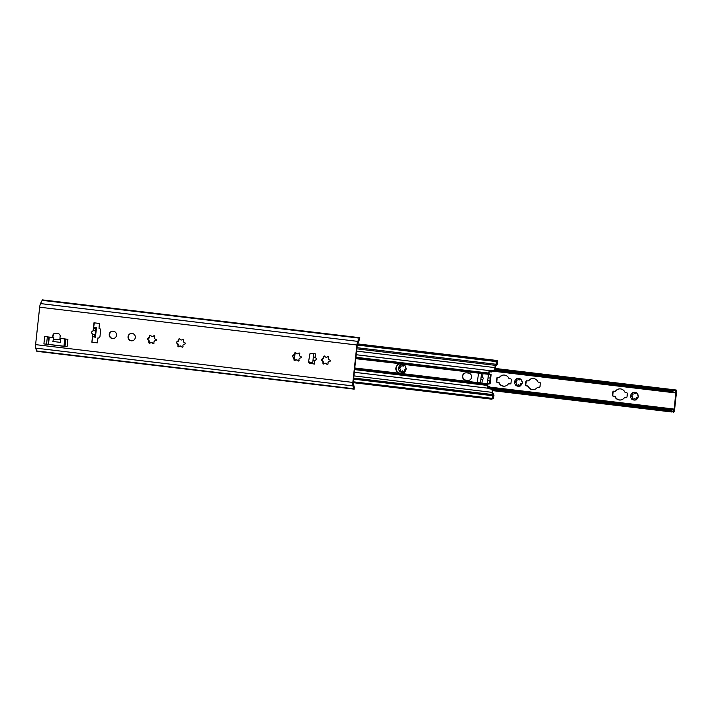 <?xml version="1.0" encoding="UTF-8"?>
<svg xmlns="http://www.w3.org/2000/svg" width="712" height="712" viewBox="0 0 712 712"><rect width="100%" height="100%" fill="white"/><g stroke="black" fill="none" stroke-linecap="round" stroke-linejoin="round"><path stroke-width="1.07" d="M131.302 333.412A3.72 3.649 -98.6 0 0 128.436 337.613A3.72 3.649 -98.6 0 0 132.414 340.763M135.298 337.55A3.72 3.649 81.4 0 1 128.062 337.666A3.72 3.649 81.4 0 1 131.115 333.438A3.72 3.649 81.4 0 1 135.298 337.55M92.756 334.213L92.738 334.231C91.136 332.878 91.261 331.721 93.112 330.768L95.168 330.795C95.951 331.872 95.817 333.091 94.776 334.453L92.756 334.213L92.489 336.66L95.444 336.642L95.372 337.328L93.592 336.758M92.836 336.687L91.866 342.205L92.738 334.231M93.13 330.786L94.331 322.848M93.112 330.768L93.975 322.803L99.413 323.453L99.021 328.321A1.86 1.824 81.4 0 1 100.632 330.377L99.983 336.384A1.86 1.824 81.4 0 1 97.971 338.013L97.304 342.855L91.866 342.205M93.753 328.223L96.351 328.321L96.538 327.618L95.372 337.328M96.351 328.321L93.397 328.339M359.8 337.595L359.498 339.544A3.257 0.632 96.8 0 0 359.346 339.775L357.291 344.777L353.188 382.54L354.211 387.07A3.257 0.632 96.8 0 0 354.309 387.266L354.113 389.126A5.091 0.988 -83.2 0 1 353.873 388.752L352.903 385.913A3.952 0.765 -83.2 0 1 352.841 382.424L356.899 345A3.952 0.765 -83.2 0 1 357.744 341.377L359.373 338.147A5.091 0.988 -83.2 0 1 359.702 337.684L42.462 299.885A5.091 0.988 -83.2 0 0 42.133 300.348L40.504 303.579A3.952 0.765 -83.2 0 0 39.667 307.201L35.6 344.626A3.952 0.765 -83.2 0 0 35.671 348.115L36.641 350.945A5.091 0.988 -83.2 0 0 36.873 351.327L354.175 389.153M92.24 342.143L97.322 342.748M97.838 338.004L98.336 337.96A1.86 1.824 -98.6 0 0 98.63 337.969M55.002 333.323A2.323 2.278 -98.6 0 0 53.267 335.316L52.67 337.488L52.893 335.379A2.323 2.278 81.4 0 1 55.411 333.341L58.144 333.661A2.323 2.278 81.4 0 1 60.155 336.242L59.924 338.351L67.898 339.304L67.097 346.691L46.867 344.181L64.863 346.326M112.496 331.178A3.72 3.649 -98.6 0 0 109.63 335.37A3.72 3.649 -98.6 0 0 113.609 338.529M180.163 345.979L182.397 347.055A0.694 0.685 -98.6 0 0 182.637 347.136M179.415 338.761A0.694 0.685 -98.6 0 0 179.041 339.224L177.422 341.787A1.647 1.611 -98.6 0 0 178.685 339.677A0.694 0.685 81.4 0 1 179.931 339.126A1.647 1.611 -98.6 0 0 182.557 339.437A0.694 0.685 81.4 0 1 183.651 340.265A1.647 1.611 -98.6 0 0 184.72 342.739A0.694 0.685 81.4 0 1 184.568 344.118A1.647 1.611 -98.6 0 0 183.002 346.281A0.694 0.685 81.4 0 1 181.756 346.833A1.647 1.611 -98.6 0 0 179.13 346.522A0.694 0.685 81.4 0 1 178.027 345.685A1.647 1.611 -98.6 0 0 176.968 343.22A0.694 0.685 81.4 0 1 177.003 341.84A0.694 0.685 81.4 0 1 177.119 341.831A1.647 1.611 -98.6 0 0 177.404 341.822L177.11 341.885A0.694 0.685 -98.6 0 0 176.994 342.97L178.303 346.014A0.694 0.685 -98.6 0 0 178.899 346.691M325.188 363.253L327.422 364.339A0.694 0.685 -98.6 0 0 327.662 364.419M324.441 356.045A0.694 0.685 -98.6 0 0 324.058 356.498L322.135 359.16A0.694 0.685 -98.6 0 0 322.02 360.254L323.319 363.298A0.694 0.685 -98.6 0 0 323.924 363.974M309.702 354.959L308.625 361.482L309.702 354.959A1.86 1.824 81.4 0 1 311.055 353.375M310.61 363.485L314.437 364.046L310.61 363.485A1.86 1.824 81.4 0 1 308.999 361.42M296.183 359.8L298.417 360.877A0.694 0.685 -98.6 0 0 298.657 360.957M295.435 352.591A0.694 0.685 -98.6 0 0 295.053 353.045L293.13 355.706A0.694 0.685 -98.6 0 0 293.015 356.792L294.314 359.836A0.694 0.685 -98.6 0 0 294.919 360.512M151.158 342.525L153.392 343.602A0.694 0.685 -98.6 0 0 153.632 343.682M150.41 335.308A0.694 0.685 -98.6 0 0 150.036 335.77L148.114 338.423A0.694 0.685 -98.6 0 0 147.989 339.517L149.298 342.561A0.694 0.685 -98.6 0 0 149.894 343.237M96.423 327.636L94.705 327.404M94.536 328.107L94.607 327.413M60.484 339.918L53.676 339.108L60.529 339.544M60.645 338.431L60.217 342.347A2.323 0.454 -83.2 0 1 60.378 341.333M53.676 339.108A2.323 0.454 96.8 0 0 52.964 341.484L60.262 342.356M52.919 341.475L53.774 337.319L53.053 337.328M53.213 339.17L53.409 337.372M53.062 337.23L53.774 337.319M46.867 344.181L43.895 343.923L44.696 336.536L52.67 337.488M313.378 356.846L315.167 357.326C316.689 358.608 316.564 359.702 314.811 360.601L312.995 360.397L313.333 356.81L314.223 356.997M308.625 361.482A1.86 1.824 -98.6 0 0 310.236 363.538M314.944 353.802L311.34 353.383A1.86 1.824 -98.6 0 0 309.328 355.012M328.677 357.549A1.647 1.611 -98.6 0 0 329.736 360.023A0.694 0.685 81.4 0 1 329.585 361.402A1.647 1.611 -98.6 0 0 328.027 363.565A0.694 0.685 81.4 0 1 326.772 364.108A1.647 1.611 -98.6 0 0 324.147 363.796A0.694 0.685 81.4 0 1 323.052 362.969A1.647 1.611 -98.6 0 0 321.993 360.495A0.694 0.685 81.4 0 1 322.144 359.115A1.647 1.611 -98.6 0 0 323.702 356.952A0.694 0.685 81.4 0 1 324.957 356.401A1.647 1.611 -98.6 0 0 327.582 356.721A0.694 0.685 81.4 0 1 328.677 357.549M299.672 354.087A1.647 1.611 -98.6 0 0 300.731 356.561A0.694 0.685 81.4 0 1 300.704 357.94A0.694 0.685 81.4 0 1 300.58 357.94A1.647 1.611 -98.6 0 0 299.022 360.103A0.694 0.685 81.4 0 1 297.767 360.655A1.647 1.611 -98.6 0 0 295.142 360.343A0.694 0.685 81.4 0 1 294.047 359.515A1.647 1.611 -98.6 0 0 292.988 357.041A0.694 0.685 81.4 0 1 293.139 355.662A1.647 1.611 -98.6 0 0 294.706 353.499A0.694 0.685 81.4 0 1 295.952 352.947A1.647 1.611 -98.6 0 0 298.577 353.259A0.694 0.685 81.4 0 1 299.672 354.087M154.646 336.812A1.647 1.611 -98.6 0 0 155.714 339.286A0.694 0.685 81.4 0 1 155.563 340.665A1.647 1.611 -98.6 0 0 153.997 342.828A0.694 0.685 81.4 0 1 152.751 343.38A1.647 1.611 -98.6 0 0 150.125 343.059A0.694 0.685 81.4 0 1 149.022 342.232A1.647 1.611 -98.6 0 0 147.963 339.757A0.694 0.685 81.4 0 1 148.114 338.378A1.647 1.611 -98.6 0 0 149.68 336.215A0.694 0.685 81.4 0 1 150.926 335.672A1.647 1.611 -98.6 0 0 153.552 335.984A0.694 0.685 81.4 0 1 154.646 336.812M116.492 335.308A3.72 3.649 81.4 0 1 109.256 335.423A3.72 3.649 81.4 0 1 112.309 331.196A3.72 3.649 81.4 0 1 116.492 335.308M67.097 346.691L43.895 343.923M154.255 335.717L152.653 336.5M183.26 339.17L181.658 339.962M299.271 352.992L297.678 353.784M328.276 356.454L326.683 357.237M354.113 389.126L353.784 385.922M312.63 363.698L312.995 360.397M295.444 352.787A0.463 0.454 -98.6 0 0 295.106 353.188L294.439 359.284A0.463 0.454 -98.6 0 0 294.848 359.8L295.756 359.907M295.062 353.036A0.463 0.454 81.4 0 1 295.516 352.796L295.872 352.832M295.702 359.925L294.75 359.818A0.463 0.454 81.4 0 1 294.359 359.453L294.047 359.515M294.43 358.554L294.875 354.442M490.586 370.32A2.448 2.394 -98.6 0 0 489.438 370.934L489.064 372.376A3.257 0.632 -83.2 0 1 489.108 374.53L488.663 373.061A3.026 0.587 -83.2 0 1 488.574 372.447L489.625 370.632A2.448 2.394 81.4 0 1 491.075 370.329L492.321 370.48A2.323 2.278 -98.6 0 0 494.84 368.442L494.929 367.606A2.563 0.498 -83.2 0 1 495.418 365.363L496.122 363.752A4.183 0.81 -83.2 0 1 496.638 363.129A4.183 0.81 -83.2 0 1 497.065 364.366L497.323 361.999A4.655 0.899 -83.2 0 1 496.593 363.075A4.655 0.899 -83.2 0 1 496.148 361.945L496.433 360.824A3.257 0.632 96.8 0 0 496.753 361.696A3.257 0.632 96.8 0 0 497.35 360.69L497.368 364.108L496.745 365.194A2.795 0.543 96.8 0 0 496.478 364.517A2.795 0.543 96.8 0 0 496.131 364.927L495.116 368.398A2.323 2.278 81.4 0 1 493.193 370.427L492.918 370.471M478.437 374.192L477.36 381.623L478.437 374.192A0.935 0.908 81.4 0 1 478.58 373.791L479.443 373.373M400.242 363.69L398.658 364.268A5.117 5.011 -98.6 0 0 397.768 372.483L401.782 373.8M488.103 383.821A3.257 0.632 -83.2 0 1 487.587 386.002L487.622 387.684A2.448 2.394 -98.6 0 0 489.349 388.761L490.595 388.912A2.323 2.278 81.4 0 1 492.606 391.493L492.891 394.76A2.795 0.543 96.8 0 0 493.096 395.098A2.795 0.543 96.8 0 0 493.585 394.297L493.986 395.24L493.211 398.764A3.257 0.632 96.8 0 0 492.891 397.901A3.257 0.632 96.8 0 0 492.303 398.907L492.241 397.848A4.655 0.899 -83.2 0 1 493.051 396.522A4.655 0.899 -83.2 0 1 493.469 397.43L493.728 395.053A4.183 0.81 -83.2 0 1 492.927 396.477A4.183 0.81 -83.2 0 1 492.615 395.988L492.25 394.528A2.563 0.498 -83.2 0 1 492.241 392.374L492.33 391.538A2.323 2.278 -98.6 0 0 490.31 388.957L489.073 388.805A2.448 2.394 81.4 0 1 487.72 388.173L487.097 386.073A3.026 0.587 -83.2 0 1 487.319 385.415L487.836 383.83L398.337 373.159A5.117 5.011 81.4 0 1 399.343 363.885L403.41 364.366A5.117 5.011 81.4 0 1 402.405 373.649L401.63 373.827M322.794 359.035A5.117 5.011 -98.6 0 0 322.776 360.726M323.444 362.595A5.117 5.011 -98.6 0 0 324.28 363.663M324.129 363.823A5.117 5.011 81.4 0 1 323.355 362.933L323.052 362.969M322.465 360.521A5.117 5.011 81.4 0 1 322.518 359.079M480.502 382.833L478.17 382.656L477.69 382.006A0.935 0.908 81.4 0 1 477.636 381.579M478.437 382.611L480.404 382.842A3.257 0.632 -83.2 0 1 480.404 382.851L480.484 382.86M355.778 358.688L400.1 363.707M487.871 383.804L490.087 383.83L491.102 374.601L403.41 364.366M489.571 383.91L489.918 380.644L487.764 380.217L488.005 378.045L490.212 377.938L490.568 374.681M468.345 373.061A3.72 3.649 81.4 0 1 468.505 380.439A3.72 3.649 81.4 0 1 467.544 380.448L465.728 380.235A3.72 3.649 81.4 0 1 465.577 372.857A3.72 3.649 81.4 0 1 466.538 372.848L468.345 373.061M478.161 374.227A0.935 0.908 -98.6 0 1 479.167 373.417L482.95 373.862L482.576 377.307C483.564 378.214 483.475 379.007 482.318 379.665L480.858 379.541L481.116 376.853L482.576 377.307L481.152 376.879L481.463 373.684M477.36 381.623A0.935 0.908 -98.6 0 0 478.17 382.656M482.95 373.862L482.416 373.8M465.719 372.839A3.72 3.649 -98.6 0 0 466.013 380.19L467.82 380.413A3.72 3.649 -98.6 0 0 468.638 380.413M480.467 382.842L480.858 379.541M489.918 380.644L490.212 377.938M489.215 374.512L489.749 374.441M488.387 374.521L488.005 378.045M487.4 383.75L487.764 380.217M492.49 395.614L353.57 379.06M492.206 395.649L353.561 379.131M497.421 360.548L357.433 343.869L497.421 360.548M495.623 364.215L356.97 347.696M487.426 386.465L489.812 386.75L489.037 388.707M489.625 386.776L487.417 386.509M489.002 371.726L491.413 371.967L491.12 370.338M491.031 370.329L491.227 371.993M670.481 410.326L673.294 409.774A4.388 0.854 96.8 0 1 673.365 409.765A4.388 0.854 96.8 0 1 673.721 410.432L674.335 409.097L675.75 391.796A4.388 0.854 96.8 0 1 675.154 392.606L672.511 391.653L672.609 390.763L674.353 390.301L675.332 391.022A2.795 0.543 -83.2 0 0 675.697 390.55A3.257 0.632 96.8 0 1 676.097 390.007L676.115 390.007A3.159 0.614 96.8 0 0 676.115 390.007A3.159 0.614 96.8 0 1 676.4 393.051L674.673 408.937A3.159 0.614 96.8 0 1 673.703 412.177L673.703 412.177A3.257 0.632 96.8 0 1 673.65 412.177A3.257 0.632 96.8 0 1 673.392 411.732A2.795 0.543 -83.2 0 0 673.178 411.358A2.795 0.543 -83.2 0 0 673.116 411.367L671.995 412.017L670.384 411.225L670.481 410.326L489.126 388.716L489.812 386.75M497.759 377.324A0.935 0.908 -98.6 0 0 497.154 378.099L496.807 381.338A0.935 0.908 -98.6 0 0 497.608 382.362L498.596 382.486A0.935 0.908 81.4 0 1 499.317 383.003A5.58 5.465 -98.6 0 0 504.906 386.127M498.275 382.531L497.288 382.415A0.935 0.908 81.4 0 1 496.478 381.383L496.834 378.152A0.935 0.908 81.4 0 1 497.839 377.333L498.827 377.449A0.935 0.908 -98.6 0 0 499.637 377.111A5.58 5.465 81.4 0 1 508.822 378.205A0.935 0.908 -98.6 0 0 509.543 378.731L510.531 378.846A0.935 0.908 81.4 0 1 511.332 379.879L510.985 383.109A0.935 0.908 81.4 0 1 509.97 383.928L508.991 383.812A0.935 0.908 -98.6 0 0 508.172 384.151A5.58 5.465 81.4 0 1 498.987 383.056A0.935 0.908 -98.6 0 0 498.275 382.531L498.596 382.486M503.233 375.091A5.58 5.465 -98.6 0 0 499.957 377.066A0.935 0.908 81.4 0 1 499.388 377.396L499.067 377.449M508.751 383.812L509.071 383.768A0.935 0.908 81.4 0 1 509.311 383.759L510.299 383.875A0.935 0.908 -98.6 0 0 510.371 383.884M526.764 380.787A0.935 0.908 -98.6 0 0 526.159 381.561L525.803 384.792A0.935 0.908 -98.6 0 0 526.613 385.824L527.601 385.94A0.935 0.908 81.4 0 1 528.322 386.456A5.58 5.465 -98.6 0 0 533.911 389.58M527.281 385.993L526.293 385.868A0.935 0.908 81.4 0 1 525.483 384.836L525.839 381.605A0.935 0.908 81.4 0 1 526.844 380.787L527.832 380.911A0.935 0.908 -98.6 0 0 528.642 380.573A5.58 5.465 81.4 0 1 537.827 381.668A0.935 0.908 -98.6 0 0 538.548 382.184L539.527 382.3A0.935 0.908 81.4 0 1 540.337 383.332L539.99 386.572A0.935 0.908 81.4 0 1 538.975 387.381L537.987 387.266A0.935 0.908 -98.6 0 0 537.177 387.604A5.58 5.465 81.4 0 1 527.993 386.509A0.935 0.908 -98.6 0 0 527.281 385.993L527.601 385.94M532.238 378.544A5.58 5.465 -98.6 0 0 528.963 380.519A0.935 0.908 81.4 0 1 528.393 380.858L528.073 380.902M537.756 387.266L538.076 387.221A0.935 0.908 81.4 0 1 538.317 387.212L539.304 387.337A0.935 0.908 -98.6 0 0 539.376 387.337M613.78 391.155A0.935 0.908 -98.6 0 0 613.174 391.92L612.818 395.16A0.935 0.908 -98.6 0 0 613.628 396.192L614.616 396.308A0.935 0.908 81.4 0 1 615.328 396.824A5.58 5.465 -98.6 0 0 620.917 399.948M614.287 396.353L613.299 396.237A0.935 0.908 81.4 0 1 612.498 395.204L612.845 391.974A0.935 0.908 81.4 0 1 613.851 391.155L614.839 391.28A0.935 0.908 -98.6 0 0 615.658 390.941A5.58 5.465 81.4 0 1 624.842 392.036A0.935 0.908 -98.6 0 0 625.554 392.552L626.542 392.668A0.935 0.908 81.4 0 1 627.352 393.7L626.996 396.931A0.935 0.908 81.4 0 1 625.99 397.75L625.003 397.634A0.935 0.908 -98.6 0 0 624.193 397.972A5.58 5.465 81.4 0 1 615.008 396.878A0.935 0.908 -98.6 0 0 614.287 396.353L614.616 396.308M619.253 388.912A5.58 5.465 -98.6 0 0 615.978 390.888A0.935 0.908 81.4 0 1 615.408 391.226L615.079 391.271M624.762 397.634L625.091 397.59A0.935 0.908 81.4 0 1 625.332 397.581L626.32 397.705A0.935 0.908 -98.6 0 0 626.391 397.705M406.08 369.528L405.279 369.483A1.086 1.059 81.4 0 1 405.813 369.537A0.694 0.685 -98.6 0 0 405.831 369.546M405.813 369.537L405.6 369.572C404.647 369.501 404.247 370.062 404.389 371.237L404.398 371.842A0.694 0.685 81.4 0 1 403.41 372.287A3.889 3.809 81.4 0 1 400.598 371.949A0.694 0.685 81.4 0 1 399.726 371.29A3.889 3.809 81.4 0 1 398.587 368.638A0.694 0.685 81.4 0 1 398.702 367.543L400.144 367.49A1.086 1.059 81.4 0 1 400.1 367.499M405.475 370.836A3.889 3.809 81.4 0 1 404.398 371.842M400.384 365.22A3.889 3.809 81.4 0 0 398.702 367.543L399.405 367.472C400.812 367.463 401.212 366.903 400.616 365.799L400.384 365.22A0.694 0.685 81.4 0 1 401.372 364.784A3.889 3.809 81.4 0 1 404.185 365.123A0.694 0.685 81.4 0 1 404.345 365.096M405.057 365.781L406.196 368.433M403.41 372.287L402.431 370.845L400.598 371.949M399.726 371.29L400.082 370.721C400.909 369.662 400.642 369.03 399.263 368.816L398.587 368.638M401.372 364.784L402.947 366.128L404.185 365.123M404.38 365.123A0.694 0.685 -98.6 0 0 404.069 365.47A1.086 1.059 81.4 0 1 403.232 366.128L403.25 366.128M401.105 364.704A0.694 0.685 -98.6 0 0 400.829 365.772A1.086 1.059 81.4 0 1 400.144 367.49M399.156 367.428A0.694 0.685 -98.6 0 0 399.477 368.78A1.086 1.059 81.4 0 1 400.286 370.685A0.694 0.685 -98.6 0 0 400.678 371.922M517.393 378.615A3.889 3.809 81.4 0 1 520.205 378.944A0.694 0.685 81.4 0 1 521.077 379.603A3.889 3.809 81.4 0 1 522.216 382.255A0.694 0.685 81.4 0 1 522.092 383.35A3.889 3.809 81.4 0 1 520.419 385.673A0.694 0.685 81.4 0 1 519.422 386.109A3.889 3.809 81.4 0 1 516.609 385.77A0.694 0.685 81.4 0 1 515.737 385.112A3.889 3.809 81.4 0 1 514.607 382.46A0.694 0.685 81.4 0 1 514.723 381.365A3.889 3.809 81.4 0 1 516.396 379.051A0.694 0.685 81.4 0 1 517.393 378.615L518.968 379.959L520.205 378.944M633.404 392.437A3.889 3.809 81.4 0 1 636.225 392.766A0.694 0.685 81.4 0 1 637.098 393.433A3.889 3.809 81.4 0 1 638.228 396.077A0.694 0.685 81.4 0 1 638.112 397.18A3.889 3.809 81.4 0 1 636.439 399.494A0.694 0.685 81.4 0 1 635.442 399.93A3.889 3.809 81.4 0 1 632.63 399.592A0.694 0.685 81.4 0 1 631.758 398.934A3.889 3.809 81.4 0 1 630.618 396.281A0.694 0.685 81.4 0 1 630.743 395.187A3.889 3.809 81.4 0 1 632.416 392.873A0.694 0.685 81.4 0 1 633.404 392.437L634.979 393.781L636.225 392.766M402.182 370.845L402.147 370.854A1.086 1.059 81.4 0 1 403.384 371.744A0.694 0.685 -98.6 0 0 403.998 372.323M520.419 385.673L520.41 385.058C520.267 383.884 520.668 383.332 521.611 383.394L521.3 383.305A1.086 1.059 81.4 0 1 521.825 383.359A0.694 0.685 -98.6 0 0 522.012 383.403M516.396 379.051L516.627 379.621C517.232 380.733 516.832 381.285 515.426 381.294L516.164 381.32A1.086 1.059 81.4 0 1 516.111 381.32M521.077 379.603L522.216 382.255M519.422 386.109L518.452 384.667L516.609 385.77M515.737 385.112L516.093 384.542C516.93 383.483 516.654 382.851 515.274 382.638L514.607 382.46M520.454 378.926A0.694 0.685 -98.6 0 0 520.08 379.3A1.086 1.059 81.4 0 1 519.253 379.95L519.235 379.95M517.126 378.526A0.694 0.685 -98.6 0 0 516.841 379.594A1.086 1.059 81.4 0 1 516.164 381.32M515.168 381.258A0.694 0.685 -98.6 0 0 515.488 382.602A1.086 1.059 81.4 0 1 516.307 384.516A0.694 0.685 -98.6 0 0 516.689 385.744M518.194 384.676L518.167 384.676A1.086 1.059 81.4 0 1 519.404 385.566A0.694 0.685 -98.6 0 0 520.018 386.144M636.439 399.494L636.43 398.88C636.288 397.705 636.688 397.154 637.632 397.216L637.32 397.127A1.086 1.059 81.4 0 1 637.845 397.18A0.694 0.685 -98.6 0 0 638.032 397.225M632.416 392.873L632.648 393.451C633.244 394.555 632.843 395.107 631.446 395.115L632.185 395.142A1.086 1.059 81.4 0 1 632.131 395.142M637.098 393.433L638.228 396.077M635.442 399.93L634.472 398.498L632.63 399.592M631.758 398.934L632.114 398.373C632.95 397.314 632.674 396.673 631.295 396.459L630.618 396.281M636.475 392.748A0.694 0.685 -98.6 0 0 636.101 393.122A1.086 1.059 81.4 0 1 635.264 393.772L635.246 393.781M633.137 392.348A0.694 0.685 -98.6 0 0 632.861 393.416A1.086 1.059 81.4 0 1 632.185 395.142M631.188 395.08A0.694 0.685 -98.6 0 0 631.508 396.433A1.086 1.059 81.4 0 1 632.327 398.337A0.694 0.685 -98.6 0 0 632.71 399.565M634.178 398.498L634.214 398.498A1.086 1.059 81.4 0 1 635.424 399.387A0.694 0.685 -98.6 0 0 636.038 399.966M671.995 412.017L492.544 390.63M670.384 411.225L492.277 389.998M672.609 390.763L494.653 369.564M674.353 390.301L494.991 368.932M675.323 391.022L675.154 392.606L491.102 370.676M672.511 391.653L493.567 370.338M94.518 336.776L94.776 334.453M95.168 330.795L95.426 328.463M49.288 337.079L48.505 344.279M64.748 338.921L63.964 346.112M47.357 336.856L46.556 344.163M48.843 337.025L48.06 344.234M65.095 338.965L64.311 346.174M65.798 339.046L65.006 346.361M356.899 345L39.667 307.201M352.841 382.424L35.6 344.626M314.811 360.601L314.437 364.046M315.541 353.882L315.167 357.326M329.825 361.367L329.3 361.42M353.873 388.752L36.641 350.945M359.702 337.684L359.498 339.544M352.903 385.913L35.671 348.115M359.373 338.147L42.133 300.348M357.744 341.377L40.504 303.579M398.337 373.159L354.772 367.971M487.658 384.64L354.683 368.798M312.666 362.951L309.222 362.542M313.68 353.677L311.1 353.366M488.841 373.764L355.867 357.913M482.318 379.665L481.944 383.101M489.625 370.632L356.205 354.727M494.929 367.606L356.605 351.123M487.319 385.415L354.594 369.599M487.72 388.173L354.3 372.278M492.241 392.374L353.909 375.892M489.064 372.376L488.574 372.447M487.587 386.002L487.097 386.073M494.84 368.442L676.115 390.007L495.116 368.433M492.25 394.528L353.677 378.019M491.921 398.32L353.268 381.801M491.983 399.209L353.17 382.673L491.992 399.218M493.211 398.764L492.375 398.667M493.808 393.896L492.633 393.763M493.585 394.297L492.748 394.199M496.745 365.194L496.05 365.114M497.35 360.69L357.406 344.021M496.202 360.601L357.397 344.065M495.917 361.554L357.264 345.035M495.418 365.363L356.846 348.853M488.663 373.061L355.938 357.255M489.233 387.675L487.498 387.462M491.031 371.183L489.384 370.988M489.055 388.485L488.343 388.405M491.022 370.4L490.515 370.338M674.335 409.097L489.66 387.097M676.088 392.988L491.164 370.952M673.392 411.732L672.618 411.643M675.697 390.55L674.469 390.407M676.097 390.007L495.107 368.442M673.116 411.367L673.294 409.774M313.68 353.65L313.333 356.81M492.927 396.477L492.401 396.415M493.051 396.522L492.392 396.442M497.448 360.548L357.433 343.869M496.593 363.075L496.024 363.013M496.638 363.129L496.024 363.058M673.365 409.765L489.34 387.844"/></g></svg>
